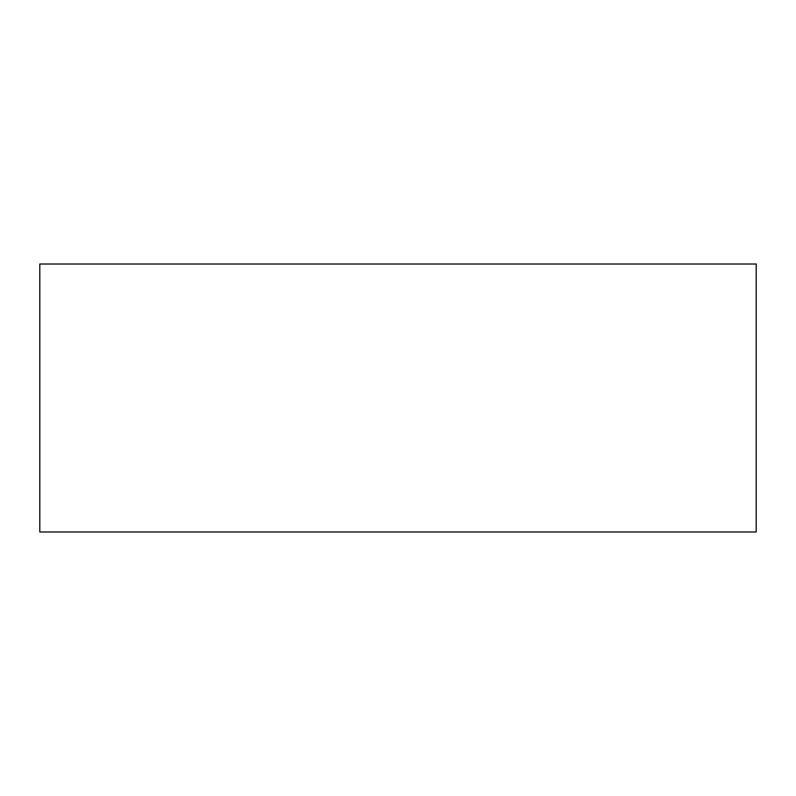 <?xml version="1.0" encoding="UTF-8"?>
<svg xmlns="http://www.w3.org/2000/svg" width="796" height="796" viewBox="0 0 796 796"><rect width="100%" height="100%" fill="white"/><g stroke="black" fill="none" stroke-linecap="round" stroke-linejoin="round"><path stroke-width="1.19" d="M756.2 264.023L756.2 531.977L39.8 531.977L39.8 264.023L756.2 264.023"/></g></svg>
